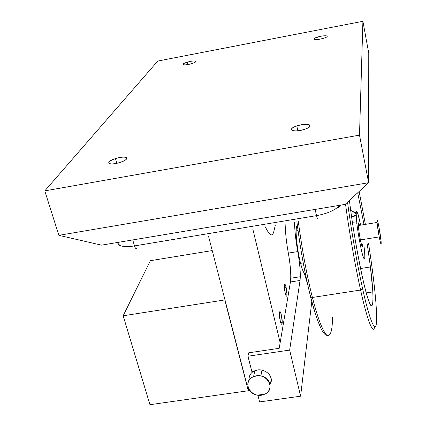 <?xml version="1.0" encoding="UTF-8"?>
<svg xmlns="http://www.w3.org/2000/svg" width="426" height="426" viewBox="0 0 426 426"><rect width="100%" height="100%" fill="white"/><g stroke="black" fill="none" stroke-linecap="round" stroke-linejoin="round"><path stroke-width="0.64" d="M300.58 263.337C298.211 254.647 295.83 237.692 296.129 230.972C296.166 228.139 296.485 226.392 297.082 225.721C294.739 225.892 296.901 249.647 300.58 263.337L303.099 262.933L300.58 263.337C302.353 270.228 303.919 273.742 305.266 273.881M298.269 221.398C302.322 251.106 307.034 276.458 312.418 297.465L310.698 297.114L310.474 296.576L310.698 297.114L312.418 297.465C317.674 318.052 322.434 330.592 326.705 335.102C330.512 336.913 332.44 330.89 332.493 317.029C332.44 330.89 330.512 336.913 326.705 335.102C322.434 330.592 317.674 318.052 312.418 297.465C307.034 276.458 302.322 251.106 298.269 221.398M345.523 204.017C349.485 233.901 355.79 268.763 360.593 290.031L312.418 297.465L360.593 290.031C366.839 318.616 373.213 335.853 374.603 326.875C373.213 335.853 366.839 318.616 360.593 290.031C355.79 268.763 349.485 233.901 345.523 204.017M347.541 202.158C351.423 231.792 357.776 267.187 362.574 288.53L360.593 290.031L362.574 288.53C369.401 319.953 375.908 335.528 376.493 321.779C377.212 309.995 374.358 280.947 368.586 243.661C374.358 280.947 377.212 309.995 376.493 321.779C375.908 335.528 369.401 319.953 362.574 288.53C357.776 267.187 351.423 231.792 347.541 202.158M365.396 224.374L359.134 191.466L365.396 224.374M310.474 296.576C313.131 307.045 315.82 315.778 318.547 322.78M362.654 244.62C362.782 248.608 362.148 247.612 360.758 241.638C359.523 235.69 358.713 230.322 358.33 225.535C358.154 222.255 358.538 222.191 359.475 225.343C357.27 217.042 358.458 231.185 360.758 241.638M349.442 200.406C352.962 232.287 363.575 287.518 368.352 299.776C373.735 316.539 374.347 296.869 370.434 266.958L367.207 243.885L370.434 266.958L360.54 268.518L370.434 266.958L372.851 291.916C373.495 310.698 371.11 310.32 365.684 290.766C360.343 271.335 352.361 226.376 349.442 200.406M364.017 224.603L357.718 192.776L364.017 224.603M364.033 246.393C365.343 258.278 365.023 261.649 363.08 256.516C361.376 251.644 357.968 233.549 356.818 223.208C355.364 206.642 356.626 207.292 360.604 225.162C358.037 212.739 356.519 208.618 356.051 212.792L356.818 223.208C357.893 232.836 360.987 249.716 362.766 255.488C364.731 261.649 365.279 259.748 364.416 249.796L364.033 246.393M352.446 222.686L356.818 223.208L352.446 222.686M351.53 216.387C356.173 216.312 357.158 214.933 354.48 212.244L350.699 210.359L355.492 213.202C356.748 215.428 355.428 216.493 351.53 216.387M379.22 236.883C380.753 244.343 381.387 245.93 381.132 241.643L378.986 227.276C377.452 219.741 376.808 218.139 377.058 222.463L379.22 236.883L360.401 239.929L379.22 236.883C376.44 222.521 376.275 212.872 378.986 227.276C381.664 241.057 381.989 251.415 379.22 236.883M187.339 62.153C191.221 61.094 193.984 60.742 195.619 61.099C196.445 61.679 195.076 62.542 191.508 63.682C187.616 64.747 184.847 65.098 183.207 64.747C182.387 64.156 183.766 63.293 187.339 62.153L187.935 64.534L187.339 62.153C179.33 64.448 183.563 66.083 191.508 63.682C199.57 61.344 195.119 59.789 187.339 62.153M345.103 204.4L368.634 182.706L368.762 53.282L368.634 182.706L345.103 204.4L101.542 245.147L58.863 235.338L368.634 182.706L359.501 135.138L362.909 21.3L368.762 53.282L362.909 21.3L157.774 61.051L44.778 190.885L359.501 135.138L368.634 182.706L58.863 235.338L101.542 245.147L345.103 204.4M58.863 235.338L44.778 190.885L58.863 235.338M362.909 21.3L359.501 135.138L44.778 190.885L157.774 61.051L362.909 21.3M323.547 38.281C331.412 35.96 325.208 34.698 317.679 37.03C309.846 39.304 315.852 40.651 323.547 38.281C319.266 39.432 316.172 39.794 314.266 39.378C313.414 38.809 314.553 38.026 317.679 37.03C321.944 35.885 325.027 35.523 326.934 35.938C327.791 36.498 326.662 37.28 323.547 38.281M120.089 162.407C131.645 158.76 126.607 154.91 115.462 158.616C104.029 162.152 108.619 166.199 120.089 162.407C115.398 163.829 111.83 164.244 109.37 163.653C107.57 162.439 109.604 160.762 115.462 158.616C120.127 157.21 123.684 156.8 126.128 157.391C127.949 158.573 125.936 160.245 120.089 162.407M304.744 129.275C315.922 125.649 307.465 122.283 296.815 125.947C285.708 129.467 293.759 133.024 304.744 129.275C299.462 130.851 295.314 131.261 292.305 130.494C290.319 129.318 291.826 127.805 296.815 125.947C302.077 124.381 306.209 123.982 309.207 124.743C311.198 125.899 309.707 127.411 304.744 129.275M297.854 130.766L296.815 125.947L297.854 130.766M116.804 163.296L115.462 158.616L116.804 163.296M318.158 39.416L317.679 37.03L318.158 39.416M336.902 208.058L339.048 207.132L340.47 205.178M135.676 248.369L136.698 248.209C136.011 249.077 135.266 248.31 134.472 245.919L316.513 215.636C327.669 213.564 335.4 210.119 339.708 205.305C335.4 210.119 327.669 213.564 316.513 215.636C317.088 218.139 317.476 218.985 317.674 218.181C317.476 218.985 317.088 218.139 316.513 215.636L315.176 209.411L316.513 215.636L134.472 245.919C135.266 248.31 136.011 249.077 136.698 248.209L135.676 248.369M117.246 242.522L119.386 245.323C122.954 246.808 127.986 247.005 134.472 245.919L132.742 239.929L134.472 245.919C127.986 247.005 122.954 246.808 119.386 245.323L118.497 242.314M252.794 228.943L280.159 342.68L252.794 228.943M247.698 384.79L246.963 384.896L208.538 236.292L246.963 384.896L247.698 384.79M285.207 292.997L284.35 285.825C284.584 283.391 285.186 283.982 286.165 287.593L284.414 287.864L286.165 287.593L287.017 294.755C286.789 297.172 286.187 296.587 285.207 292.997C286.81 300 287.774 294.286 286.165 287.593C284.589 280.612 283.572 286.16 285.207 292.997M280.265 320.996L279.365 313.419C279.621 310.634 280.276 311.14 281.336 314.936L279.408 315.229L281.336 314.936L282.23 322.503C281.98 325.262 281.325 324.761 280.265 320.996C281.975 328.329 283.056 321.934 281.336 314.936C279.658 307.62 278.519 313.84 280.265 320.996M273.993 230.855C272.576 237.325 269.701 235.993 265.361 226.861C269.701 235.993 272.576 237.325 273.993 230.855L275.292 225.21L273.993 230.855M248.305 390.748L248.677 388.97L248.305 390.748L149.947 404.7L248.305 390.748L224.811 299.925L123.157 315.783L150.383 260.691L212.228 250.568L150.383 260.691L123.157 315.783L224.811 299.925L248.305 390.748M224.907 299.6L224.811 299.925L224.907 299.6M149.947 404.7L123.157 315.783L149.947 404.7M279.206 348.308L248.715 352.808L279.206 348.308L290.441 281.98L279.206 348.308M251.878 371.648L253.475 371.419L251.878 371.648L247.943 356.221L248.715 352.808L247.943 356.221L289.659 350.092L247.943 356.221L251.878 371.648M288.349 253.097C290.537 265.835 291.235 275.462 290.441 281.98L290.772 278.221C290.873 271.09 290.063 262.714 288.349 253.097L297.774 251.58C299.489 261.207 300.335 269.589 300.314 276.719L300.042 280.468L290.441 281.98L300.042 280.468L289.659 350.092L300.602 396.185L259.604 401.92L257.874 395.147L259.604 401.92L300.602 396.185L311.795 301.619L300.602 396.185L289.659 350.092L300.042 280.468C300.724 273.966 299.968 264.333 297.774 251.58L288.349 253.097C286.576 243.837 285.495 234.002 285.1 223.586C285.495 234.002 286.576 243.837 288.349 253.097M294.419 222.037C294.893 232.452 296.017 242.298 297.774 251.58C296.017 242.298 294.893 232.452 294.419 222.037M296.895 230.844L297.002 225.098L296.895 230.844M307.167 282.71L304.286 273.348L307.167 282.71M270.009 384.385C275.377 376.392 263.63 366.722 254.807 370.742C250.68 372.622 248.773 375.812 249.088 380.317C248.773 375.812 250.68 372.622 254.807 370.742L258.161 369.896L262.001 370.077C270.057 372.766 272.725 377.532 270.009 384.385M264.242 394.359C273.151 391.009 271.506 377.734 260.85 376.009L256.969 375.823L253.582 376.675L254.807 370.742L253.582 376.675C244.487 380.2 246.627 393.667 257.416 395.078L264.242 394.359C251.83 399.971 240.669 381.68 253.582 376.675C266.154 370.982 277.188 389.518 264.242 394.359M296.129 230.972L297.769 230.7M296.879 221.632C300.335 249.125 304.941 274.285 310.698 297.114C317.375 322.551 322.807 335.289 326.992 335.315M366.269 292.928L372.851 291.916M356.051 212.792L354.48 212.244M355.492 213.202L354.198 216.339M377.058 222.463L358.33 225.535M195.619 61.099L195.779 61.759M309.207 124.743L309.633 126.762M126.128 157.391L126.586 159.005M326.934 35.938L327.083 36.689M119.61 245.429C118.881 246.233 118.806 246.196 119.386 245.323M287.017 294.755L285.761 294.946M282.23 322.503L280.755 322.727M300.314 276.719L290.772 278.221M306.411 280.787L306.731 280.739M260.85 376.009L262.001 370.077"/></g></svg>
